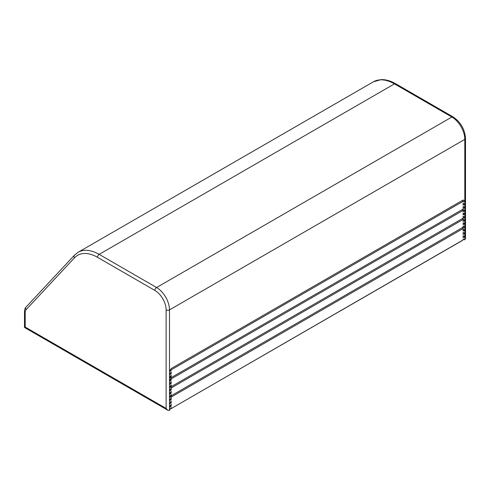 <?xml version="1.0" encoding="UTF-8"?>
<svg xmlns="http://www.w3.org/2000/svg" width="490" height="490" viewBox="0 0 490 490"><rect width="100%" height="100%" fill="white"/><g stroke="black" fill="none" stroke-linecap="round" stroke-linejoin="round"><path stroke-width="0.73" d="M462.425 200.404L463.117 201.947L464.802 200.98L464.802 139.387A18.265 10.541 -120 0 0 451.89 117.024A2.383 1.378 120 0 1 453.079 116.908C460.674 122.084 464.814 129.256 465.5 138.419L465.5 238.33L464.802 239.873L463.117 238.9L463.05 240.088L171.108 408.642L170.612 408.427M171.108 408.642L463.117 239.941M166.116 408.427L25.198 327.069C24.292 327.596 24.292 327.596 25.198 327.069L25.198 312.485A7.148 4.128 60 0 1 26.111 309.662L74.474 257.832A39.702 22.92 60 0 1 97.467 257.287L154.889 290.441A15.882 9.169 60 0 1 166.116 309.888L166.116 408.427L167.8 410.21L169.485 410.375L171.169 407.453L171.169 408.495M170.33 405.671L171.169 406.161L169.485 407.135L171.169 404.213L171.169 406.161M170.33 402.431L171.169 402.921L169.485 403.889L171.169 400.973L171.169 402.921M170.33 399.191L171.169 399.675L169.485 400.649L171.169 397.733L171.169 399.675M170.33 395.951L171.169 396.435L169.485 397.408L171.169 394.493L171.169 395.785L170.355 395.908M170.33 392.711L171.169 393.194L169.485 394.168L171.169 391.247L171.169 393.194M170.33 389.464L171.169 389.954L169.485 390.922L171.169 388.007L171.169 389.954M170.33 386.224L171.169 386.708L171.169 388.007L463.117 219.453L463.117 221.4L464.802 220.427L463.117 219.453L464.802 220.427L464.802 217.186L463.117 216.213L463.117 218.154L169.485 387.682L171.169 384.766L171.169 386.708M170.33 382.984L171.169 383.468L169.485 384.442L171.169 381.526L171.169 383.468M170.33 379.744L171.169 380.228L169.485 381.202L171.169 377.637L463.117 209.083L463.117 209.726L462.554 209.408L464.802 210.7L463.117 209.726M170.955 378.654L171.169 380.228M170.33 376.498L171.169 376.988L169.485 377.962L171.169 375.04L171.169 376.988M170.33 373.257L171.169 373.748L169.485 374.715L171.169 371.8L171.169 373.748M170.33 370.017L171.169 370.501L169.485 371.475L171.169 368.56L463.117 200.006L464.802 200.98L463.117 200.006M170.74 369.301L171.169 370.501M463.117 235.659L463.117 237.607L464.802 236.633L463.117 235.659L464.802 236.633L464.802 233.393L463.117 232.419L463.117 234.367L464.802 233.393L464.802 230.153L463.117 229.179L463.117 231.121L464.802 230.153L464.802 226.907L463.117 225.939L463.117 227.231L171.169 395.785M463.117 222.693L463.117 224.641L464.802 223.667L463.117 222.693L464.802 223.667L464.802 220.427M463.117 212.972L463.117 214.914L464.802 213.94L463.117 212.972L464.802 213.94L464.802 207.46L463.117 206.486L463.117 208.434L464.802 207.46L464.802 204.22L463.117 203.246L463.117 205.194L464.802 204.22L464.802 200.98M462.425 209.481L463.117 210.375L463.117 211.674L464.802 210.7M463.117 201.304L171.169 369.858M463.117 210.375L171.169 378.929M462.425 218.558L463.117 219.453L463.117 218.154L464.802 217.186L464.802 213.94M462.425 227.63L463.117 228.53L171.169 397.084L171.169 396.435M462.554 227.556L463.117 227.881L463.117 228.53M463.117 227.881L464.802 226.907L464.802 223.667M463.117 232.419L464.802 233.393M463.117 229.179L464.802 230.153M463.117 225.939L464.802 226.907M463.117 216.213L464.802 217.186M463.117 206.486L464.802 207.46M463.117 203.246L464.802 204.22M392.784 84.844L99.151 254.371A42.079 24.298 -120 0 0 78.112 252.283L373.429 81.787A42.079 24.298 -120 0 1 394.468 83.87L392.784 84.844M453.079 116.908L395.657 83.753A2.383 1.378 -60 0 0 394.468 83.87L451.89 117.024L450.206 117.998L156.573 287.52L99.151 254.371A2.383 1.378 120 0 0 97.467 257.287M465.5 138.419A2.383 1.378 180 0 1 464.802 139.387L169.485 309.888A18.265 10.541 -120 0 0 156.573 287.52A2.383 1.378 -60 0 0 154.889 290.441M464.802 239.873L464.802 236.633M169.485 410.375L169.485 309.888A2.383 1.378 0 0 1 166.116 309.888M78.112 252.283L74.413 255.235A2.383 1.917 43 0 0 74.474 257.832M74.413 255.235L26.056 307.065A2.383 1.917 43 0 0 26.111 309.662M26.056 307.065C25.192 307.769 24.672 309.251 24.5 311.511A2.383 1.378 0 0 0 25.198 312.485M395.657 83.753C390.628 80.844 385.765 79.472 381.061 79.625L373.429 81.787M24.5 311.511L24.5 327.473L167.8 410.21"/></g></svg>
